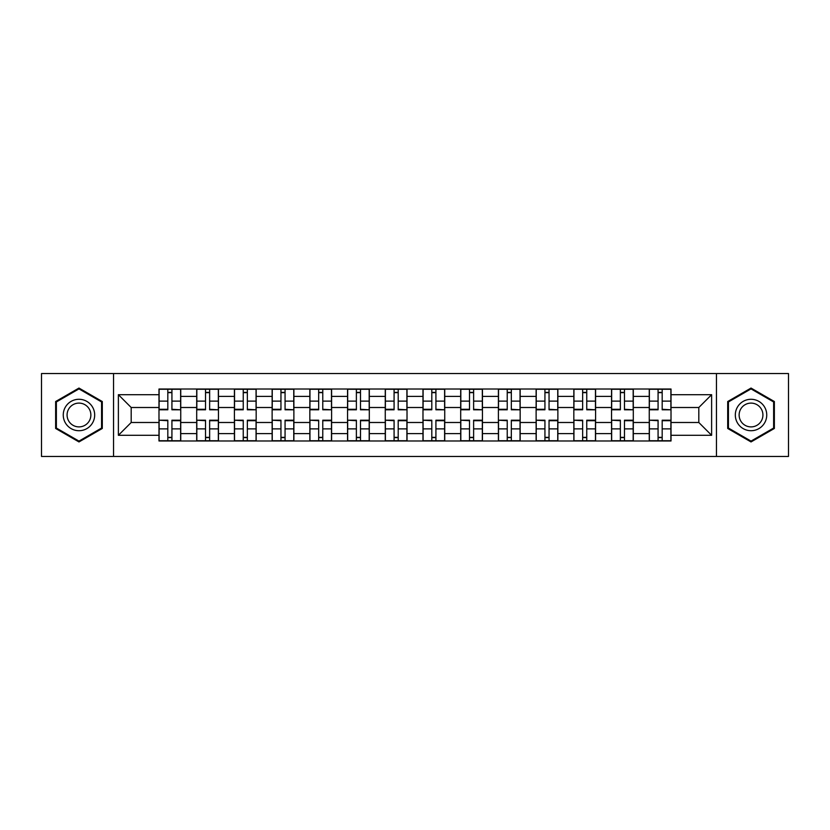 <?xml version="1.0" encoding="UTF-8"?>
<svg xmlns="http://www.w3.org/2000/svg" width="830" height="830" viewBox="0 0 830 830"><rect width="100%" height="100%" fill="white"/><g stroke="black" fill="none" stroke-linecap="round" stroke-linejoin="round"><path stroke-width="1.25" d="M716.456 456.459L788.5 456.459L788.5 373.542L41.5 373.542L41.5 456.459L716.456 456.459L716.456 373.542M196.7 440.989L196.7 396.387L180.743 396.387L180.743 440.989M180.743 396.387L180.743 389.011M196.7 396.387L196.7 389.011M218.456 389.011L218.456 440.989M234.413 440.989L234.413 389.011M256.169 389.011L256.169 440.989M272.126 440.989L272.126 389.011M293.882 389.011L293.882 440.989M309.839 440.989L309.839 389.011M331.595 389.011L331.595 440.989M347.552 440.989L347.552 389.011M369.309 389.011L369.309 440.989M385.265 440.989L385.265 389.011M407.022 389.011L407.022 440.989M422.978 440.989L422.978 389.011M444.735 389.011L444.735 440.989M460.692 440.989L460.692 389.011M482.448 389.011L482.448 440.989M498.405 440.989L498.405 389.011M520.161 389.011L520.161 440.989M536.118 440.989L536.118 389.011M557.874 389.011L557.874 440.989M573.831 440.989L573.831 389.011M595.587 389.011L595.587 440.989M611.544 440.989L611.544 389.011M633.3 389.011L633.3 440.989M649.257 440.989L649.257 389.011M649.257 422.491L633.3 422.491M611.544 422.491L595.587 422.491M573.831 422.491L557.874 422.491M536.118 422.491L520.161 422.491M498.405 422.491L482.448 422.491M460.692 422.491L444.735 422.491M422.978 422.491L407.022 422.491M385.265 422.491L369.309 422.491M347.552 422.491L331.595 422.491M309.839 422.491L293.882 422.491M272.126 422.491L256.169 422.491M234.413 422.491L218.456 422.491M196.7 422.491L180.743 422.491M649.257 407.509L633.3 407.509M611.544 407.509L595.587 407.509M573.831 407.509L557.874 407.509M536.118 407.509L520.161 407.509M498.405 407.509L482.448 407.509M460.692 407.509L444.735 407.509M422.978 407.509L407.022 407.509M385.265 407.509L369.309 407.509M347.552 407.509L331.595 407.509M309.839 407.509L293.882 407.509M272.126 407.509L256.169 407.509M234.413 407.509L218.456 407.509M196.7 407.509L180.743 407.509M131.192 422.491L158.987 422.491L158.987 407.509L131.192 407.509L131.192 422.491L118.379 435.304L118.379 394.696L158.987 394.696L158.987 407.509M671.014 407.509L671.014 422.491L698.808 422.491L698.808 407.509L671.014 407.509L671.014 389.011L158.987 389.011L158.987 394.696M671.014 394.696L711.621 394.696L711.621 435.304L671.014 435.304L671.014 422.491M158.987 422.491L158.987 440.989L671.014 440.989L671.014 435.304M158.987 435.304L118.379 435.304M113.544 456.459L113.544 373.542M102.297 401.533L78.975 388.067L55.641 401.533L55.641 428.467L78.975 441.934L102.297 428.467L102.297 401.533M774.359 401.533L751.026 388.067L727.702 401.533L727.702 428.467L751.026 441.934L774.359 428.467L774.359 401.533M171.924 437.358L167.816 437.358M167.816 392.642L171.924 392.642M209.637 437.358L205.529 437.358M205.529 392.642L209.637 392.642M247.35 437.358L243.242 437.358M243.242 392.642L247.35 392.642M285.064 437.358L280.955 437.358M280.955 392.642L285.064 392.642M322.777 437.358L318.668 437.358M318.668 392.642L322.777 392.642M360.49 437.358L356.381 437.358M356.381 392.642L360.49 392.642M398.203 437.358L394.084 437.358M394.084 392.642L398.203 392.642M435.916 437.358L431.797 437.358M431.797 392.642L435.916 392.642M473.619 437.358L469.51 437.358M469.51 392.642L473.619 392.642M511.332 437.358L507.223 437.358M507.223 392.642L511.332 392.642M549.045 437.358L544.937 437.358M544.937 392.642L549.045 392.642M586.758 437.358L582.65 437.358M582.65 392.642L586.758 392.642M624.471 437.358L620.363 437.358M620.363 392.642L624.471 392.642M662.184 437.358L658.076 437.358M658.076 392.642L662.184 392.642M118.379 394.696L131.192 407.509M698.808 422.491L711.621 435.304M698.808 407.509L711.621 394.696M171.924 409.294L180.629 409.802L171.924 409.802L171.924 389.249L180.629 389.249L159.111 389.249L167.816 389.249L167.816 409.802L159.111 409.802L159.111 389.249M180.629 409.294L180.629 389.249M167.816 392.393L171.924 392.393M167.816 420.706L159.111 420.198L167.816 420.198L167.816 440.751L159.111 440.751L180.629 440.751L171.924 440.751L171.924 420.198L180.629 420.198L180.629 440.751M159.111 420.706L159.111 440.751M171.924 437.607L167.816 437.607M209.637 409.294L218.342 409.802L209.637 409.802L209.637 389.249L218.342 389.249L196.824 389.249L205.529 389.249L205.529 409.802L196.824 409.802L196.824 389.249M218.342 409.294L218.342 389.249M205.529 392.393L209.637 392.393M247.35 409.294L256.055 409.802L247.35 409.802L247.35 389.249L256.055 389.249L234.537 389.249L243.242 389.249L243.242 409.802L234.537 409.802L234.537 389.249M256.055 409.294L256.055 389.249M243.242 392.393L247.35 392.393M65.363 422.854A15.718 15.718 0 0 0 86.828 428.612A15.718 15.718 0 0 0 92.576 407.146A15.718 15.718 0 0 0 71.11 401.388A15.718 15.718 0 0 0 65.363 422.854M68.672 420.945A11.9 11.9 0 0 0 84.919 425.302A11.9 11.9 0 0 0 89.277 409.055A11.9 11.9 0 0 0 73.019 404.698A11.9 11.9 0 0 0 68.672 420.945M78.975 388.897L101.571 401.948L101.571 428.052L78.975 441.104L56.367 428.052L56.367 401.948L78.975 388.897M737.424 422.854A15.718 15.718 0 0 0 758.89 428.612A15.718 15.718 0 0 0 764.638 407.146A15.718 15.718 0 0 0 743.172 401.388A15.718 15.718 0 0 0 737.424 422.854M740.723 420.945A11.9 11.9 0 0 0 756.981 425.302A11.9 11.9 0 0 0 761.328 409.055A11.9 11.9 0 0 0 745.081 404.698A11.9 11.9 0 0 0 740.723 420.945M751.026 388.897L773.633 401.948L773.633 428.052L751.026 441.104L728.429 428.052L728.429 401.948L751.026 388.897M205.529 420.706L196.824 420.198L205.529 420.198L205.529 440.751L196.824 440.751L218.342 440.751L209.637 440.751L209.637 420.198L218.342 420.198L218.342 440.751M196.824 420.706L196.824 440.751M209.637 437.607L205.529 437.607M243.242 420.706L234.537 420.198L243.242 420.198L243.242 440.751L234.537 440.751L256.055 440.751L247.35 440.751L247.35 420.198L256.055 420.198L256.055 440.751M234.537 420.706L234.537 440.751M247.35 437.607L243.242 437.607M285.064 409.294L293.768 409.802L285.064 409.802L285.064 389.249L293.768 389.249L272.25 389.249L280.955 389.249L280.955 409.802L272.25 409.802L272.25 389.249M293.768 409.294L293.768 389.249M280.955 392.393L285.064 392.393M322.777 409.294L331.481 409.802L322.777 409.802L322.777 389.249L331.481 389.249L309.964 389.249L318.668 389.249L318.668 409.802L309.964 409.802L309.964 389.249M331.481 409.294L331.481 389.249M318.668 392.393L322.777 392.393M360.49 409.294L369.184 409.802L360.49 409.802L360.49 389.249L369.184 389.249L347.677 389.249L356.381 389.249L356.381 409.802L347.677 409.802L347.677 389.249M369.184 409.294L369.184 389.249M356.381 392.393L360.49 392.393M280.955 420.706L272.25 420.198L280.955 420.198L280.955 440.751L272.25 440.751L293.768 440.751L285.064 440.751L285.064 420.198L293.768 420.198L293.768 440.751M272.25 420.706L272.25 440.751M285.064 437.607L280.955 437.607M318.668 420.706L309.964 420.198L318.668 420.198L318.668 440.751L309.964 440.751L331.481 440.751L322.777 440.751L322.777 420.198L331.481 420.198L331.481 440.751M309.964 420.706L309.964 440.751M322.777 437.607L318.668 437.607M356.381 420.706L347.677 420.198L356.381 420.198L356.381 440.751L347.677 440.751L369.184 440.751L360.49 440.751L360.49 420.198L369.184 420.198L369.184 440.751M347.677 420.706L347.677 440.751M360.49 437.607L356.381 437.607M398.203 409.294L406.897 409.802L398.203 409.802L398.203 389.249L406.897 389.249L385.39 389.249L394.084 389.249L394.084 409.802L385.39 409.802L385.39 389.249M406.897 409.294L406.897 389.249M394.084 392.393L398.203 392.393M394.084 420.706L385.39 420.198L394.084 420.198L394.084 440.751L385.39 440.751L406.897 440.751L398.203 440.751L398.203 420.198L406.897 420.198L406.897 440.751M385.39 420.706L385.39 440.751M398.203 437.607L394.084 437.607M435.916 409.294L444.61 409.802L435.916 409.802L435.916 389.249L444.61 389.249L423.103 389.249L431.797 389.249L431.797 409.802L423.103 409.802L423.103 389.249M444.61 409.294L444.61 389.249M431.797 392.393L435.916 392.393M431.797 420.706L423.103 420.198L431.797 420.198L431.797 440.751L423.103 440.751L444.61 440.751L435.916 440.751L435.916 420.198L444.61 420.198L444.61 440.751M423.103 420.706L423.103 440.751M435.916 437.607L431.797 437.607M473.619 409.294L482.323 409.802L473.619 409.802L473.619 389.249L482.323 389.249L460.816 389.249L469.51 389.249L469.51 409.802L460.816 409.802L460.816 389.249M482.323 409.294L482.323 389.249M469.51 392.393L473.619 392.393M469.51 420.706L460.816 420.198L469.51 420.198L469.51 440.751L460.816 440.751L482.323 440.751L473.619 440.751L473.619 420.198L482.323 420.198L482.323 440.751M460.816 420.706L460.816 440.751M473.619 437.607L469.51 437.607M511.332 409.294L520.037 409.802L511.332 409.802L511.332 389.249L520.037 389.249L498.519 389.249L507.223 389.249L507.223 409.802L498.519 409.802L498.519 389.249M520.037 409.294L520.037 389.249M507.223 392.393L511.332 392.393M507.223 420.706L498.519 420.198L507.223 420.198L507.223 440.751L498.519 440.751L520.037 440.751L511.332 440.751L511.332 420.198L520.037 420.198L520.037 440.751M498.519 420.706L498.519 440.751M511.332 437.607L507.223 437.607M549.045 409.294L557.75 409.802L549.045 409.802L549.045 389.249L557.75 389.249L536.232 389.249L544.937 389.249L544.937 409.802L536.232 409.802L536.232 389.249M557.75 409.294L557.75 389.249M544.937 392.393L549.045 392.393M544.937 420.706L536.232 420.198L544.937 420.198L544.937 440.751L536.232 440.751L557.75 440.751L549.045 440.751L549.045 420.198L557.75 420.198L557.75 440.751M536.232 420.706L536.232 440.751M549.045 437.607L544.937 437.607M586.758 409.294L595.463 409.802L586.758 409.802L586.758 389.249L595.463 389.249L573.945 389.249L582.65 389.249L582.65 409.802L573.945 409.802L573.945 389.249M595.463 409.294L595.463 389.249M582.65 392.393L586.758 392.393M582.65 420.706L573.945 420.198L582.65 420.198L582.65 440.751L573.945 440.751L595.463 440.751L586.758 440.751L586.758 420.198L595.463 420.198L595.463 440.751M573.945 420.706L573.945 440.751M586.758 437.607L582.65 437.607M624.471 409.294L633.176 409.802L624.471 409.802L624.471 389.249L633.176 389.249L611.658 389.249L620.363 389.249L620.363 409.802L611.658 409.802L611.658 389.249M633.176 409.294L633.176 389.249M620.363 392.393L624.471 392.393M620.363 420.706L611.658 420.198L620.363 420.198L620.363 440.751L611.658 440.751L633.176 440.751L624.471 440.751L624.471 420.198L633.176 420.198L633.176 440.751M611.658 420.706L611.658 440.751M624.471 437.607L620.363 437.607M662.184 409.294L670.889 409.802L662.184 409.802L662.184 389.249L670.889 389.249L649.371 389.249L658.076 389.249L658.076 409.802L649.371 409.802L649.371 389.249M670.889 409.294L670.889 389.249M658.076 392.393L662.184 392.393M658.076 420.706L649.371 420.198L658.076 420.198L658.076 440.751L649.371 440.751L670.889 440.751L662.184 440.751L662.184 420.198L670.889 420.198L670.889 440.751M649.371 420.706L649.371 440.751M662.184 437.607L658.076 437.607M611.544 396.387L595.587 396.387M573.831 396.387L557.874 396.387M536.118 396.387L520.161 396.387M498.405 396.387L482.448 396.387M460.692 396.387L444.735 396.387M422.978 396.387L407.022 396.387M385.265 396.387L369.309 396.387M347.552 396.387L331.595 396.387M309.839 396.387L293.882 396.387M272.126 396.387L256.169 396.387M234.413 396.387L218.456 396.387M649.257 396.387L633.3 396.387M611.544 433.613L595.587 433.613M573.831 433.613L557.874 433.613M536.118 433.613L520.161 433.613M498.405 433.613L482.448 433.613M460.692 433.613L444.735 433.613M422.978 433.613L407.022 433.613M385.265 433.613L369.309 433.613M347.552 433.613L331.595 433.613M309.839 433.613L293.882 433.613M272.126 433.613L256.169 433.613M234.413 433.613L218.456 433.613M196.7 433.613L180.743 433.613M649.257 433.613L633.3 433.613M171.924 401.129L180.629 401.129M159.111 409.294L167.816 409.294M159.111 401.129L167.816 401.129M167.816 428.871L159.111 428.871M180.629 420.706L171.924 420.706M180.629 428.871L171.924 428.871M209.637 401.129L218.342 401.129M196.824 409.294L205.529 409.294M196.824 401.129L205.529 401.129M247.35 401.129L256.055 401.129M234.537 409.294L243.242 409.294M234.537 401.129L243.242 401.129M205.529 428.871L196.824 428.871M218.342 420.706L209.637 420.706M218.342 428.871L209.637 428.871M243.242 428.871L234.537 428.871M256.055 420.706L247.35 420.706M256.055 428.871L247.35 428.871M285.064 401.129L293.768 401.129M272.25 409.294L280.955 409.294M272.25 401.129L280.955 401.129M322.777 401.129L331.481 401.129M309.964 409.294L318.668 409.294M309.964 401.129L318.668 401.129M360.49 401.129L369.184 401.129M347.677 409.294L356.381 409.294M347.677 401.129L356.381 401.129M280.955 428.871L272.25 428.871M293.768 420.706L285.064 420.706M293.768 428.871L285.064 428.871M318.668 428.871L309.964 428.871M331.481 420.706L322.777 420.706M331.481 428.871L322.777 428.871M356.381 428.871L347.677 428.871M369.184 420.706L360.49 420.706M369.184 428.871L360.49 428.871M398.203 401.129L406.897 401.129M385.39 409.294L394.084 409.294M385.39 401.129L394.084 401.129M394.084 428.871L385.39 428.871M406.897 420.706L398.203 420.706M406.897 428.871L398.203 428.871M435.916 401.129L444.61 401.129M423.103 409.294L431.797 409.294M423.103 401.129L431.797 401.129M431.797 428.871L423.103 428.871M444.61 420.706L435.916 420.706M444.61 428.871L435.916 428.871M473.619 401.129L482.323 401.129M460.816 409.294L469.51 409.294M460.816 401.129L469.51 401.129M469.51 428.871L460.816 428.871M482.323 420.706L473.619 420.706M482.323 428.871L473.619 428.871M511.332 401.129L520.037 401.129M498.519 409.294L507.223 409.294M498.519 401.129L507.223 401.129M507.223 428.871L498.519 428.871M520.037 420.706L511.332 420.706M520.037 428.871L511.332 428.871M549.045 401.129L557.75 401.129M536.232 409.294L544.937 409.294M536.232 401.129L544.937 401.129M544.937 428.871L536.232 428.871M557.75 420.706L549.045 420.706M557.75 428.871L549.045 428.871M586.758 401.129L595.463 401.129M573.945 409.294L582.65 409.294M573.945 401.129L582.65 401.129M582.65 428.871L573.945 428.871M595.463 420.706L586.758 420.706M595.463 428.871L586.758 428.871M624.471 401.129L633.176 401.129M611.658 409.294L620.363 409.294M611.658 401.129L620.363 401.129M620.363 428.871L611.658 428.871M633.176 420.706L624.471 420.706M633.176 428.871L624.471 428.871M662.184 401.129L670.889 401.129M649.371 409.294L658.076 409.294M649.371 401.129L658.076 401.129M658.076 428.871L649.371 428.871M670.889 420.706L662.184 420.706M670.889 428.871L662.184 428.871"/></g></svg>
